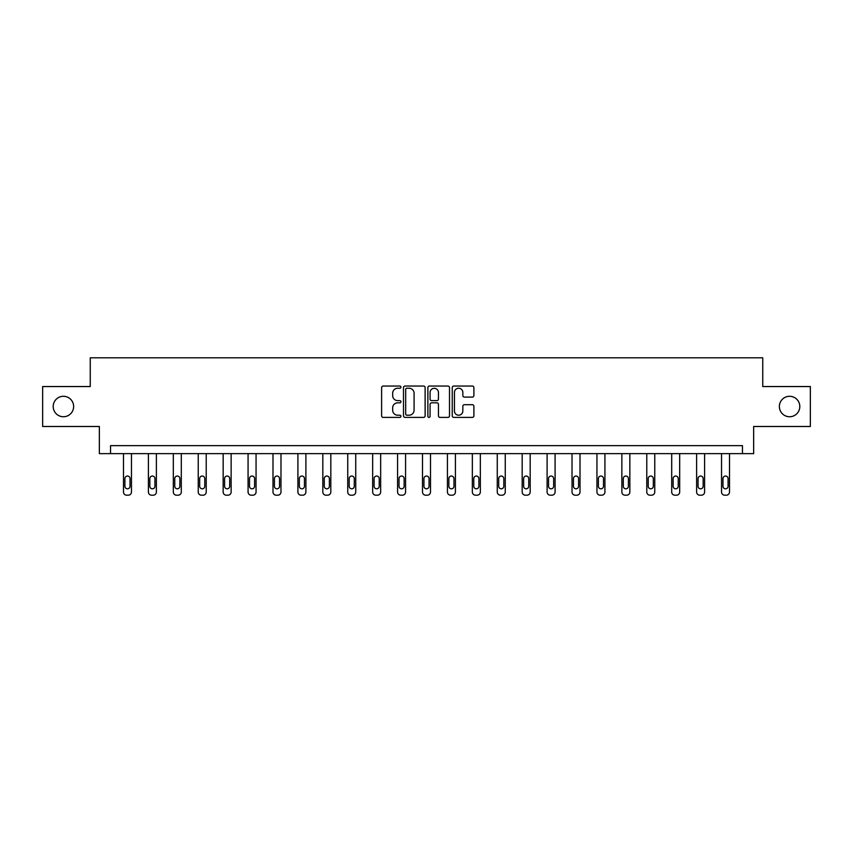 <?xml version="1.0" encoding="UTF-8"?>
<svg xmlns="http://www.w3.org/2000/svg" width="853" height="853" viewBox="0 0 853 853"><rect width="100%" height="100%" fill="white"/><g stroke="black" fill="none" stroke-linecap="round" stroke-linejoin="round"><path stroke-width="1.28" d="M400.942 387.145A1.098 1.098 0 0 0 399.844 386.046L383.189 386.046A1.567 1.567 0 0 0 381.622 387.614L381.622 415.837A1.567 1.567 0 0 0 383.189 417.405L399.844 417.405A1.098 1.098 0 0 0 400.942 416.307A1.098 1.098 0 0 0 399.844 415.208L397.69 415.208A5.022 5.022 0 0 1 392.668 410.186L392.668 407.841A5.022 5.022 0 0 1 397.69 402.819L399.844 402.819A1.098 1.098 0 0 0 400.942 401.72A1.098 1.098 0 0 0 399.844 400.622L397.69 400.622A5.022 5.022 0 0 1 392.668 395.611L392.668 393.254A5.022 5.022 0 0 1 397.69 388.243L399.844 388.243A1.098 1.098 0 0 0 400.942 387.145M779.365 406.518A10.225 10.225 0 0 0 789.579 416.744A10.225 10.225 0 0 0 799.805 406.518A10.225 10.225 0 0 0 789.579 396.293A10.225 10.225 0 0 0 779.365 406.518M53.195 406.518A10.225 10.225 0 0 0 63.421 416.744A10.225 10.225 0 0 0 73.635 406.518A10.225 10.225 0 0 0 63.421 396.293A10.225 10.225 0 0 0 53.195 406.518M472.327 397.103A1.567 1.567 0 0 0 473.895 395.536L473.895 387.614A1.567 1.567 0 0 0 472.327 386.046L453.817 386.046A1.567 1.567 0 0 0 452.25 387.614L452.25 415.837A1.567 1.567 0 0 0 453.817 417.405L472.327 417.405A1.567 1.567 0 0 0 473.895 415.837L473.895 406.273A1.567 1.567 0 0 0 472.327 404.706L464.405 404.706A1.567 1.567 0 0 0 462.838 406.273L462.838 411.018A4.19 4.19 0 0 1 458.647 415.208A4.19 4.19 0 0 1 454.446 411.018L454.446 392.433A4.19 4.19 0 0 1 458.647 388.243A4.19 4.19 0 0 1 462.838 392.433L462.838 395.536A1.567 1.567 0 0 0 464.405 397.103L472.327 397.103M742.462 453.636L753.647 453.636L753.647 426.489L810.35 426.489L810.35 386.548L762.753 386.548L762.753 357.802L90.247 357.802L90.247 386.548L42.65 386.548L42.65 426.489L99.353 426.489L99.353 453.636L742.462 453.636L742.462 445.65L110.538 445.65L110.538 453.636M425.125 387.614A1.567 1.567 0 0 0 423.557 386.046L405.058 386.046A1.567 1.567 0 0 0 403.49 387.614L403.49 415.837A1.567 1.567 0 0 0 405.058 417.405L423.557 417.405A1.567 1.567 0 0 0 425.125 415.837L425.125 387.614M429.443 386.046L447.942 386.046A1.567 1.567 0 0 1 449.51 387.614L449.51 415.837A1.567 1.567 0 0 1 447.942 417.405L440.02 417.405A1.567 1.567 0 0 1 438.453 415.837L438.453 404.386A1.567 1.567 0 0 0 436.885 402.819L431.639 402.819A1.567 1.567 0 0 0 430.072 404.386L430.072 416.307A1.098 1.098 0 0 1 428.974 417.405A1.098 1.098 0 0 1 427.875 416.307L427.875 387.614A1.567 1.567 0 0 1 429.443 386.046M406.785 388.243A1.098 1.098 0 0 0 405.687 389.341L405.687 414.11A1.098 1.098 0 0 0 406.785 415.208L409.056 415.208A5.022 5.022 0 0 0 414.078 410.186L414.078 393.254A5.022 5.022 0 0 0 409.056 388.243L406.785 388.243M438.453 392.508A4.19 4.19 0 0 0 434.262 388.318A4.19 4.19 0 0 0 430.072 392.508L430.072 399.055A1.567 1.567 0 0 0 431.639 400.622L436.885 400.622A1.567 1.567 0 0 0 438.453 399.055L438.453 392.508M131.469 453.636L131.469 492.01A3.199 3.199 0 0 1 128.27 495.198L126.67 495.198A3.199 3.199 0 0 1 123.482 492.01L123.482 453.636M130.029 486.253L130.029 478.586A2.559 2.559 0 0 0 127.47 476.038A2.559 2.559 0 0 0 124.911 478.586L124.911 486.253A2.559 2.559 0 0 0 127.47 488.812A2.559 2.559 0 0 0 130.029 486.253M156.387 453.636L156.387 492.01A3.199 3.199 0 0 1 153.188 495.198L151.589 495.198A3.199 3.199 0 0 1 148.401 492.01L148.401 453.636M154.947 486.253L154.947 478.586A2.559 2.559 0 0 0 152.388 476.038A2.559 2.559 0 0 0 149.829 478.586L149.829 486.253A2.559 2.559 0 0 0 152.388 488.812A2.559 2.559 0 0 0 154.947 486.253M181.305 453.636L181.305 492.01A3.199 3.199 0 0 1 178.106 495.198L176.507 495.198A3.199 3.199 0 0 1 173.319 492.01L173.319 453.636M179.866 486.253L179.866 478.586A2.559 2.559 0 0 0 177.307 476.038A2.559 2.559 0 0 0 174.758 478.586L174.758 486.253A2.559 2.559 0 0 0 177.307 488.812A2.559 2.559 0 0 0 179.866 486.253M206.223 453.636L206.223 492.01A3.199 3.199 0 0 1 203.025 495.198L201.425 495.198A3.199 3.199 0 0 1 198.237 492.01L198.237 453.636M204.784 486.253L204.784 478.586A2.559 2.559 0 0 0 202.225 476.038A2.559 2.559 0 0 0 199.677 478.586L199.677 486.253A2.559 2.559 0 0 0 202.225 488.812A2.559 2.559 0 0 0 204.784 486.253M231.142 453.636L231.142 492.01A3.199 3.199 0 0 1 227.943 495.198L226.344 495.198A3.199 3.199 0 0 1 223.155 492.01L223.155 453.636M229.702 486.253L229.702 478.586A2.559 2.559 0 0 0 227.143 476.038A2.559 2.559 0 0 0 224.595 478.586L224.595 486.253A2.559 2.559 0 0 0 227.143 488.812A2.559 2.559 0 0 0 229.702 486.253M256.06 453.636L256.06 492.01A3.199 3.199 0 0 1 252.861 495.198L251.272 495.198A3.199 3.199 0 0 1 248.074 492.01L248.074 453.636M254.62 486.253L254.62 478.586A2.559 2.559 0 0 0 252.061 476.038A2.559 2.559 0 0 0 249.513 478.586L249.513 486.253A2.559 2.559 0 0 0 252.061 488.812A2.559 2.559 0 0 0 254.62 486.253M280.978 453.636L280.978 492.01A3.199 3.199 0 0 1 277.779 495.198L276.191 495.198A3.199 3.199 0 0 1 272.992 492.01L272.992 453.636M279.539 486.253L279.539 478.586A2.559 2.559 0 0 0 276.99 476.038A2.559 2.559 0 0 0 274.431 478.586L274.431 486.253A2.559 2.559 0 0 0 276.99 488.812A2.559 2.559 0 0 0 279.539 486.253M305.896 453.636L305.896 492.01A3.199 3.199 0 0 1 302.708 495.198L301.109 495.198A3.199 3.199 0 0 1 297.91 492.01L297.91 453.636M304.457 486.253L304.457 478.586A2.559 2.559 0 0 0 301.909 476.038A2.559 2.559 0 0 0 299.35 478.586L299.35 486.253A2.559 2.559 0 0 0 301.909 488.812A2.559 2.559 0 0 0 304.457 486.253M330.815 453.636L330.815 492.01A3.199 3.199 0 0 1 327.627 495.198L326.027 495.198A3.199 3.199 0 0 1 322.829 492.01L322.829 453.636M329.375 486.253L329.375 478.586A2.559 2.559 0 0 0 326.827 476.038A2.559 2.559 0 0 0 324.268 478.586L324.268 486.253A2.559 2.559 0 0 0 326.827 488.812A2.559 2.559 0 0 0 329.375 486.253M355.733 453.636L355.733 492.01A3.199 3.199 0 0 1 352.545 495.198L350.946 495.198A3.199 3.199 0 0 1 347.747 492.01L347.747 453.636M354.294 486.253L354.294 478.586A2.559 2.559 0 0 0 351.745 476.038A2.559 2.559 0 0 0 349.186 478.586L349.186 486.253A2.559 2.559 0 0 0 351.745 488.812A2.559 2.559 0 0 0 354.294 486.253M380.651 453.636L380.651 492.01A3.199 3.199 0 0 1 377.463 495.198L375.864 495.198A3.199 3.199 0 0 1 372.665 492.01L372.665 453.636M379.222 486.253L379.222 478.586A2.559 2.559 0 0 0 376.663 476.038A2.559 2.559 0 0 0 374.104 478.586L374.104 486.253A2.559 2.559 0 0 0 376.663 488.812A2.559 2.559 0 0 0 379.222 486.253M405.57 453.636L405.57 492.01A3.199 3.199 0 0 1 402.381 495.198L400.782 495.198A3.199 3.199 0 0 1 397.583 492.01L397.583 453.636M404.141 486.253L404.141 478.586A2.559 2.559 0 0 0 401.582 476.038A2.559 2.559 0 0 0 399.023 478.586L399.023 486.253A2.559 2.559 0 0 0 401.582 488.812A2.559 2.559 0 0 0 404.141 486.253M430.498 453.636L430.498 492.01A3.199 3.199 0 0 1 427.3 495.198L425.7 495.198A3.199 3.199 0 0 1 422.502 492.01L422.502 453.636M429.059 486.253L429.059 478.586A2.559 2.559 0 0 0 426.5 476.038A2.559 2.559 0 0 0 423.941 478.586L423.941 486.253A2.559 2.559 0 0 0 426.5 488.812A2.559 2.559 0 0 0 429.059 486.253M455.417 453.636L455.417 492.01A3.199 3.199 0 0 1 452.218 495.198L450.619 495.198A3.199 3.199 0 0 1 447.43 492.01L447.43 453.636M453.977 486.253L453.977 478.586A2.559 2.559 0 0 0 451.418 476.038A2.559 2.559 0 0 0 448.859 478.586L448.859 486.253A2.559 2.559 0 0 0 451.418 488.812A2.559 2.559 0 0 0 453.977 486.253M480.335 453.636L480.335 492.01A3.199 3.199 0 0 1 477.136 495.198L475.537 495.198A3.199 3.199 0 0 1 472.349 492.01L472.349 453.636M478.896 486.253L478.896 478.586A2.559 2.559 0 0 0 476.337 476.038A2.559 2.559 0 0 0 473.778 478.586L473.778 486.253A2.559 2.559 0 0 0 476.337 488.812A2.559 2.559 0 0 0 478.896 486.253M505.253 453.636L505.253 492.01A3.199 3.199 0 0 1 502.054 495.198L500.455 495.198A3.199 3.199 0 0 1 497.267 492.01L497.267 453.636M503.814 486.253L503.814 478.586A2.559 2.559 0 0 0 501.255 476.038A2.559 2.559 0 0 0 498.706 478.586L498.706 486.253A2.559 2.559 0 0 0 501.255 488.812A2.559 2.559 0 0 0 503.814 486.253M530.171 453.636L530.171 492.01A3.199 3.199 0 0 1 526.973 495.198L525.373 495.198A3.199 3.199 0 0 1 522.185 492.01L522.185 453.636M528.732 486.253L528.732 478.586A2.559 2.559 0 0 0 526.173 476.038A2.559 2.559 0 0 0 523.625 478.586L523.625 486.253A2.559 2.559 0 0 0 526.173 488.812A2.559 2.559 0 0 0 528.732 486.253M555.09 453.636L555.09 492.01A3.199 3.199 0 0 1 551.891 495.198L550.292 495.198A3.199 3.199 0 0 1 547.104 492.01L547.104 453.636M553.65 486.253L553.65 478.586A2.559 2.559 0 0 0 551.091 476.038A2.559 2.559 0 0 0 548.543 478.586L548.543 486.253A2.559 2.559 0 0 0 551.091 488.812A2.559 2.559 0 0 0 553.65 486.253M580.008 453.636L580.008 492.01A3.199 3.199 0 0 1 576.809 495.198L575.221 495.198A3.199 3.199 0 0 1 572.022 492.01L572.022 453.636M578.569 486.253L578.569 478.586A2.559 2.559 0 0 0 576.01 476.038A2.559 2.559 0 0 0 573.461 478.586L573.461 486.253A2.559 2.559 0 0 0 576.01 488.812A2.559 2.559 0 0 0 578.569 486.253M604.926 453.636L604.926 492.01A3.199 3.199 0 0 1 601.728 495.198L600.139 495.198A3.199 3.199 0 0 1 596.94 492.01L596.94 453.636M603.487 486.253L603.487 478.586A2.559 2.559 0 0 0 600.938 476.038A2.559 2.559 0 0 0 598.38 478.586L598.38 486.253A2.559 2.559 0 0 0 600.938 488.812A2.559 2.559 0 0 0 603.487 486.253M629.845 453.636L629.845 492.01A3.199 3.199 0 0 1 626.656 495.198L625.057 495.198A3.199 3.199 0 0 1 621.858 492.01L621.858 453.636M628.405 486.253L628.405 478.586A2.559 2.559 0 0 0 625.857 476.038A2.559 2.559 0 0 0 623.298 478.586L623.298 486.253A2.559 2.559 0 0 0 625.857 488.812A2.559 2.559 0 0 0 628.405 486.253M654.763 453.636L654.763 492.01A3.199 3.199 0 0 1 651.575 495.198L649.975 495.198A3.199 3.199 0 0 1 646.777 492.01L646.777 453.636M653.323 486.253L653.323 478.586A2.559 2.559 0 0 0 650.775 476.038A2.559 2.559 0 0 0 648.216 478.586L648.216 486.253A2.559 2.559 0 0 0 650.775 488.812A2.559 2.559 0 0 0 653.323 486.253M679.681 453.636L679.681 492.01A3.199 3.199 0 0 1 676.493 495.198L674.894 495.198A3.199 3.199 0 0 1 671.695 492.01L671.695 453.636M678.242 486.253L678.242 478.586A2.559 2.559 0 0 0 675.693 476.038A2.559 2.559 0 0 0 673.134 478.586L673.134 486.253A2.559 2.559 0 0 0 675.693 488.812A2.559 2.559 0 0 0 678.242 486.253M704.599 453.636L704.599 492.01A3.199 3.199 0 0 1 701.411 495.198L699.812 495.198A3.199 3.199 0 0 1 696.613 492.01L696.613 453.636M703.171 486.253L703.171 478.586A2.559 2.559 0 0 0 700.612 476.038A2.559 2.559 0 0 0 698.053 478.586L698.053 486.253A2.559 2.559 0 0 0 700.612 488.812A2.559 2.559 0 0 0 703.171 486.253M729.518 453.636L729.518 492.01A3.199 3.199 0 0 1 726.329 495.198L724.73 495.198A3.199 3.199 0 0 1 721.531 492.01L721.531 453.636M728.089 486.253L728.089 478.586A2.559 2.559 0 0 0 725.53 476.038A2.559 2.559 0 0 0 722.971 478.586L722.971 486.253A2.559 2.559 0 0 0 725.53 488.812A2.559 2.559 0 0 0 728.089 486.253"/></g></svg>
